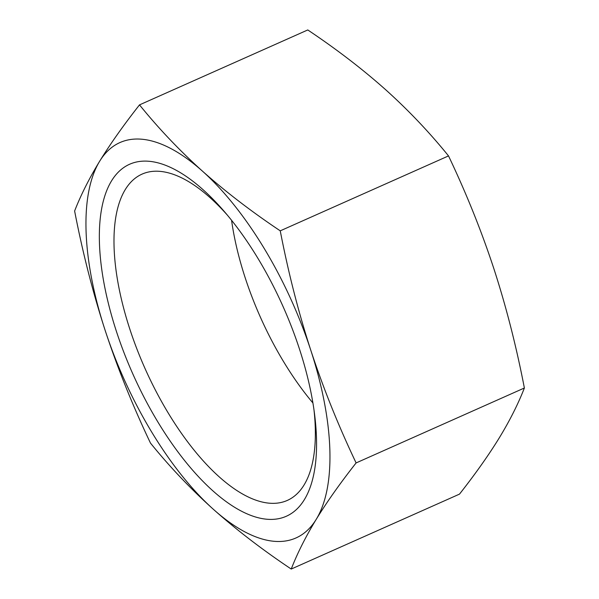 <?xml version="1.0" encoding="UTF-8"?>
<svg xmlns="http://www.w3.org/2000/svg" width="599" height="599" viewBox="0 0 599 599"><rect width="100%" height="100%" fill="white"/><g stroke="black" fill="none" stroke-linecap="round" stroke-linejoin="round"><path stroke-width="0.9" d="M227.335 215.093A178.584 76.32 -114 0 0 142.015 174.137A178.584 76.32 -114 0 0 129.818 329.091A178.584 76.32 -114 0 0 287.31 500.42A178.584 76.32 -114 0 0 304.037 485.018A178.584 76.32 -114 0 0 313.951 409.604M304.367 499.641A192.653 82.333 66 0 1 168.663 438.85A192.653 82.333 66 0 1 103.035 202.23A192.653 82.333 66 0 1 224.543 211.791A192.653 82.333 66 0 1 314.527 413.894A192.653 82.333 66 0 1 304.367 499.641M231.573 220.297A178.584 76.32 -114 0 0 245.171 277.726A178.584 76.32 -114 0 0 312.918 402.977M291.226 569.05L459.493 494.123C475.411 473.876 488.694 455.09 499.341 437.764C509.846 420.498 518.187 403.913 524.38 388.002C516.323 346.297 506.148 306.516 493.861 268.659C481.416 230.862 466.307 193.282 448.524 155.912C429.408 132.289 408.421 110.194 385.554 89.633C362.545 69.14 336.616 49.245 307.774 29.95L139.507 104.877C158.623 128.5 179.61 150.596 202.469 171.157A216.404 92.478 -114 0 0 99.659 161.236A216.404 92.478 -114 0 0 105.139 330.341A216.404 92.478 -114 0 0 213.446 509.367A216.404 92.478 -114 0 0 316.257 519.288A216.404 92.478 -114 0 0 310.769 350.183C323.213 387.972 338.323 425.56 356.106 462.93C340.187 483.168 326.904 501.955 316.257 519.288C305.76 536.554 297.411 553.139 291.226 569.05C262.384 549.755 236.455 529.86 213.446 509.367C190.579 488.806 169.592 466.711 150.476 443.088C132.693 405.718 117.584 368.138 105.139 330.341C92.852 292.484 82.677 252.703 74.62 210.998C80.813 195.087 89.154 178.502 99.659 161.236C110.306 143.91 123.589 125.124 139.507 104.877M202.469 171.157C225.486 191.658 251.408 211.552 280.25 230.84C288.306 272.545 298.482 312.326 310.769 350.183A216.404 92.478 -114 0 0 202.469 171.157M356.106 462.93L524.38 388.002M280.25 230.84L448.524 155.912"/></g></svg>
